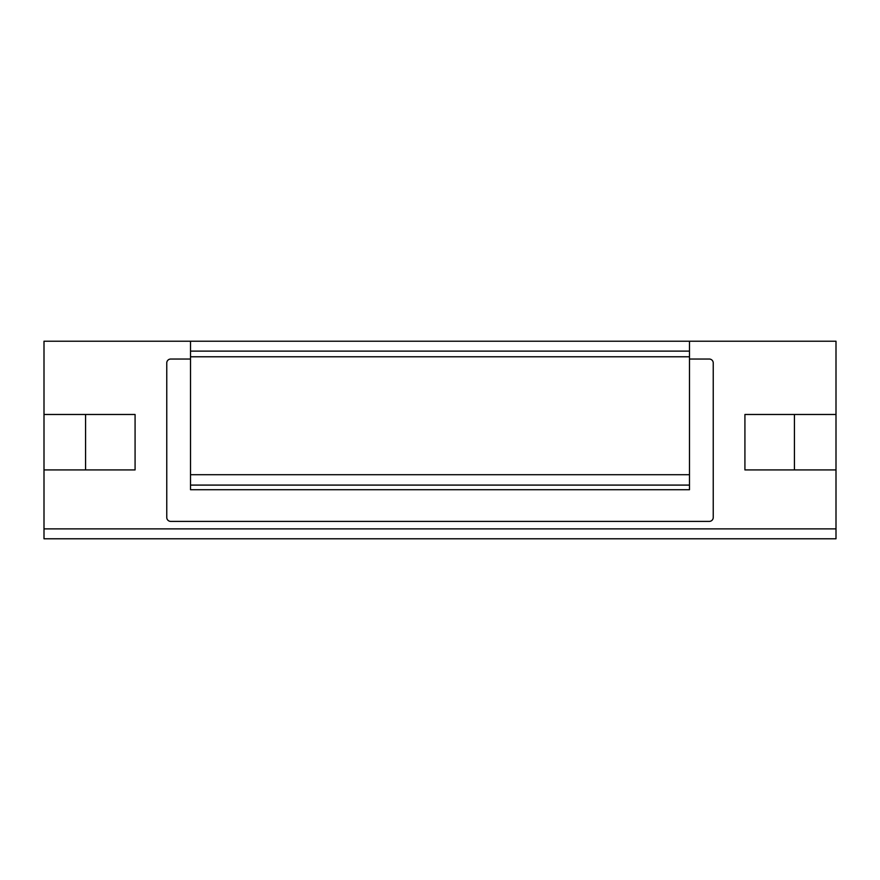<?xml version="1.0" encoding="UTF-8"?>
<svg xmlns="http://www.w3.org/2000/svg" width="880" height="880" viewBox="0 0 880 880"><rect width="100%" height="100%" fill="white"/><g stroke="black" fill="none" stroke-linecap="round" stroke-linejoin="round"><path stroke-width="1.32" d="M836 538.78L44 538.78L44 341.22L836 341.22L836 538.78M190.52 341.22L190.52 359.04L170.72 359.04A3.96 3.96 0 0 0 166.76 363L166.76 517.44A3.96 3.96 0 0 0 170.72 521.4L709.28 521.4A3.96 3.96 0 0 0 713.24 517.44L713.24 363A3.96 3.96 0 0 0 709.28 359.04L689.48 359.04L689.48 341.22M744.92 414.48L744.92 469.92L744.92 414.48L794.42 414.48L794.42 469.92L744.92 469.92M85.58 469.92L85.58 414.48L135.08 414.48L135.08 469.92L44 469.92M689.48 474.705L190.52 474.705M190.52 359.04L190.52 489.72L689.48 489.72L689.48 359.04M190.52 484.275L190.52 489.72M689.48 489.72L689.48 484.275M135.08 414.48L135.08 469.92M85.58 414.48L44 414.48M836 414.48L794.42 414.48M836 469.92L794.42 469.92M190.52 356.774L689.48 356.774M44 528.88L836 528.88M190.52 485.089L689.48 485.089M689.48 351.12L190.52 351.12"/></g></svg>
